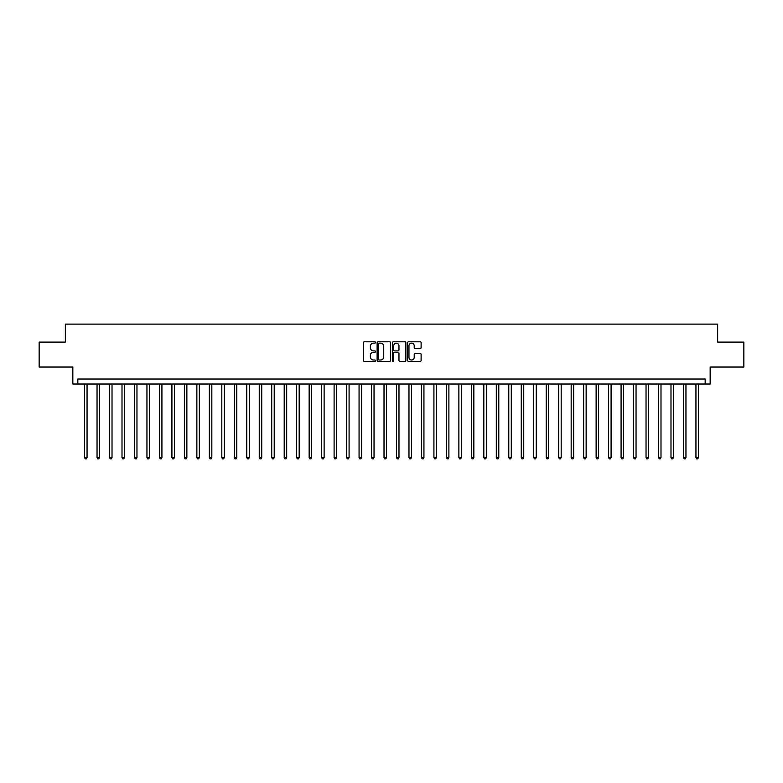 <?xml version="1.0" encoding="UTF-8"?>
<svg xmlns="http://www.w3.org/2000/svg" width="783" height="783" viewBox="0 0 783 783"><rect width="100%" height="100%" fill="white"/><g stroke="black" fill="none" stroke-linecap="round" stroke-linejoin="round"><path stroke-width="1.17" d="M375.527 342.465A0.685 0.685 0 0 0 374.842 341.779L364.438 341.779A0.979 0.979 0 0 0 363.459 342.758L363.459 360.395A0.979 0.979 0 0 0 364.438 361.374L374.842 361.374A0.685 0.685 0 0 0 375.527 360.689A0.685 0.685 0 0 0 374.842 360.004L373.501 360.004A3.132 3.132 0 0 1 370.359 356.862L370.359 355.394A3.132 3.132 0 0 1 373.501 352.262L374.842 352.262A0.685 0.685 0 0 0 375.527 351.577A0.685 0.685 0 0 0 374.842 350.892L373.501 350.892A3.132 3.132 0 0 1 370.359 347.75L370.359 346.282A3.132 3.132 0 0 1 373.501 343.15L374.842 343.15A0.685 0.685 0 0 0 375.527 342.465M420.138 348.68A0.979 0.979 0 0 0 421.117 347.701L421.117 342.758A0.979 0.979 0 0 0 420.138 341.779L408.569 341.779A0.979 0.979 0 0 0 407.591 342.758L407.591 360.395A0.979 0.979 0 0 0 408.569 361.374L420.138 361.374A0.979 0.979 0 0 0 421.117 360.395L421.117 354.415A0.979 0.979 0 0 0 420.138 353.436L415.186 353.436A0.979 0.979 0 0 0 414.207 354.415L414.207 357.381A2.623 2.623 0 0 1 411.584 360.004A2.623 2.623 0 0 1 408.961 357.381L408.961 345.773A2.623 2.623 0 0 1 411.584 343.15A2.623 2.623 0 0 1 414.207 345.773L414.207 347.701A0.979 0.979 0 0 0 415.186 348.68L420.138 348.68M705.17 384.013L710.161 384.013L710.161 367.041L743.85 367.041L743.85 342.093L717.649 342.093L717.649 324.123L65.351 324.123L65.351 342.093L39.15 342.093L39.15 367.041L72.839 367.041L72.839 384.013L705.17 384.013L705.17 379.021L77.83 379.021L77.83 384.013M390.639 342.758A0.979 0.979 0 0 0 389.66 341.779L378.101 341.779A0.979 0.979 0 0 0 377.122 342.758L377.122 360.395A0.979 0.979 0 0 0 378.101 361.374L389.66 361.374A0.979 0.979 0 0 0 390.639 360.395L390.639 342.758M393.34 341.779L404.899 341.779A0.979 0.979 0 0 1 405.878 342.758L405.878 360.395A0.979 0.979 0 0 1 404.899 361.374L399.947 361.374A0.979 0.979 0 0 1 398.968 360.395L398.968 353.241A0.979 0.979 0 0 0 397.989 352.262L394.71 352.262A0.979 0.979 0 0 0 393.732 353.241L393.732 360.689A0.685 0.685 0 0 1 393.046 361.374A0.685 0.685 0 0 1 392.361 360.689L392.361 342.758A0.979 0.979 0 0 1 393.34 341.779M379.178 343.15A0.685 0.685 0 0 0 378.492 343.835L378.492 359.309A0.685 0.685 0 0 0 379.178 360.004L380.597 360.004A3.132 3.132 0 0 0 383.739 356.862L383.739 346.282A3.132 3.132 0 0 0 380.597 343.15L379.178 343.15M398.968 345.822A2.623 2.623 0 0 0 396.355 343.199A2.623 2.623 0 0 0 393.732 345.822L393.732 349.913A0.979 0.979 0 0 0 394.71 350.892L397.989 350.892A0.979 0.979 0 0 0 398.968 349.913L398.968 345.822M84.564 384.013L84.564 457.575L87.06 457.575L87.06 384.013M87.06 457.575L86.316 458.877L85.318 458.877L84.564 457.575M97.043 384.013L97.043 457.575L99.539 457.575L99.539 384.013M99.539 457.575L98.785 458.877L97.797 458.877L97.043 457.575M109.522 384.013L109.522 457.575L112.018 457.575L112.018 384.013M112.018 457.575L111.264 458.877L110.266 458.877L109.522 457.575M122.001 384.013L122.001 457.575L124.497 457.575L124.497 384.013M124.497 457.575L123.743 458.877L122.745 458.877L122.001 457.575M134.47 384.013L134.47 457.575L136.966 457.575L136.966 384.013M136.966 457.575L136.222 458.877L135.224 458.877L134.47 457.575M146.95 384.013L146.95 457.575L149.445 457.575L149.445 384.013M149.445 457.575L148.701 458.877L147.703 458.877L146.95 457.575M159.429 384.013L159.429 457.575L161.924 457.575L161.924 384.013M161.924 457.575L161.171 458.877L160.172 458.877L159.429 457.575M171.908 384.013L171.908 457.575L174.403 457.575L174.403 384.013M174.403 457.575L173.65 458.877L172.651 458.877L171.908 457.575M184.387 384.013L184.387 457.575L186.873 457.575L186.873 384.013M186.873 457.575L186.129 458.877L185.131 458.877L184.387 457.575M196.856 384.013L196.856 457.575L199.352 457.575L199.352 384.013M199.352 457.575L198.608 458.877L197.61 458.877L196.856 457.575M209.335 384.013L209.335 457.575L211.831 457.575L211.831 384.013M211.831 457.575L211.087 458.877L210.089 458.877L209.335 457.575M221.814 384.013L221.814 457.575L224.31 457.575L224.31 384.013M224.31 457.575L223.556 458.877L222.558 458.877L221.814 457.575M234.293 384.013L234.293 457.575L236.789 457.575L236.789 384.013M236.789 457.575L236.035 458.877L235.037 458.877L234.293 457.575M246.762 384.013L246.762 457.575L249.258 457.575L249.258 384.013M249.258 457.575L248.514 458.877L247.516 458.877L246.762 457.575M259.242 384.013L259.242 457.575L261.737 457.575L261.737 384.013M261.737 457.575L260.993 458.877L259.995 458.877L259.242 457.575M271.721 384.013L271.721 457.575L274.216 457.575L274.216 384.013M274.216 457.575L273.473 458.877L272.474 458.877L271.721 457.575M284.2 384.013L284.2 457.575L286.695 457.575L286.695 384.013M286.695 457.575L285.942 458.877L284.943 458.877L284.2 457.575M296.679 384.013L296.679 457.575L299.175 457.575L299.175 384.013M299.175 457.575L298.421 458.877L297.423 458.877L296.679 457.575M309.148 384.013L309.148 457.575L311.644 457.575L311.644 384.013M311.644 457.575L310.9 458.877L309.902 458.877L309.148 457.575M321.627 384.013L321.627 457.575L324.123 457.575L324.123 384.013M324.123 457.575L323.379 458.877L322.381 458.877L321.627 457.575M334.106 384.013L334.106 457.575L336.602 457.575L336.602 384.013M336.602 457.575L335.848 458.877L334.85 458.877L334.106 457.575M346.585 384.013L346.585 457.575L349.081 457.575L349.081 384.013M349.081 457.575L348.327 458.877L347.329 458.877L346.585 457.575M359.064 384.013L359.064 457.575L361.56 457.575L361.56 384.013M361.56 457.575L360.806 458.877L359.808 458.877L359.064 457.575M371.534 384.013L371.534 457.575L374.029 457.575L374.029 384.013M374.029 457.575L373.285 458.877L372.287 458.877L371.534 457.575M384.013 384.013L384.013 457.575L386.508 457.575L386.508 384.013M386.508 457.575L385.765 458.877L384.766 458.877L384.013 457.575M396.492 384.013L396.492 457.575L398.987 457.575L398.987 384.013M398.987 457.575L398.234 458.877L397.235 458.877L396.492 457.575M408.971 384.013L408.971 457.575L411.466 457.575L411.466 384.013M411.466 457.575L410.713 458.877L409.715 458.877L408.971 457.575M421.44 384.013L421.44 457.575L423.936 457.575L423.936 384.013M423.936 457.575L423.192 458.877L422.194 458.877L421.44 457.575M433.919 384.013L433.919 457.575L436.415 457.575L436.415 384.013M436.415 457.575L435.671 458.877L434.673 458.877L433.919 457.575M446.398 384.013L446.398 457.575L448.894 457.575L448.894 384.013M448.894 457.575L448.15 458.877L447.152 458.877L446.398 457.575M458.877 384.013L458.877 457.575L461.373 457.575L461.373 384.013M461.373 457.575L460.619 458.877L459.621 458.877L458.877 457.575M471.356 384.013L471.356 457.575L473.852 457.575L473.852 384.013M473.852 457.575L473.098 458.877L472.1 458.877L471.356 457.575M483.825 384.013L483.825 457.575L486.321 457.575L486.321 384.013M486.321 457.575L485.577 458.877L484.579 458.877L483.825 457.575M496.305 384.013L496.305 457.575L498.8 457.575L498.8 384.013M498.8 457.575L498.057 458.877L497.058 458.877L496.305 457.575M508.784 384.013L508.784 457.575L511.279 457.575L511.279 384.013M511.279 457.575L510.526 458.877L509.527 458.877L508.784 457.575M521.263 384.013L521.263 457.575L523.758 457.575L523.758 384.013M523.758 457.575L523.005 458.877L522.007 458.877L521.263 457.575M533.742 384.013L533.742 457.575L536.238 457.575L536.238 384.013M536.238 457.575L535.484 458.877L534.486 458.877L533.742 457.575M546.211 384.013L546.211 457.575L548.707 457.575L548.707 384.013M548.707 457.575L547.963 458.877L546.965 458.877L546.211 457.575M558.69 384.013L558.69 457.575L561.186 457.575L561.186 384.013M561.186 457.575L560.442 458.877L559.444 458.877L558.69 457.575M571.169 384.013L571.169 457.575L573.665 457.575L573.665 384.013M573.665 457.575L572.911 458.877L571.913 458.877L571.169 457.575M583.648 384.013L583.648 457.575L586.144 457.575L586.144 384.013M586.144 457.575L585.39 458.877L584.392 458.877L583.648 457.575M596.127 384.013L596.127 457.575L598.613 457.575L598.613 384.013M598.613 457.575L597.869 458.877L596.871 458.877L596.127 457.575M608.597 384.013L608.597 457.575L611.092 457.575L611.092 384.013M611.092 457.575L610.349 458.877L609.35 458.877L608.597 457.575M621.076 384.013L621.076 457.575L623.571 457.575L623.571 384.013M623.571 457.575L622.828 458.877L621.829 458.877L621.076 457.575M633.555 384.013L633.555 457.575L636.05 457.575L636.05 384.013M636.05 457.575L635.297 458.877L634.299 458.877L633.555 457.575M646.034 384.013L646.034 457.575L648.53 457.575L648.53 384.013M648.53 457.575L647.776 458.877L646.778 458.877L646.034 457.575M658.503 384.013L658.503 457.575L660.999 457.575L660.999 384.013M660.999 457.575L660.255 458.877L659.257 458.877L658.503 457.575M670.982 384.013L670.982 457.575L673.478 457.575L673.478 384.013M673.478 457.575L672.734 458.877L671.736 458.877L670.982 457.575M683.461 384.013L683.461 457.575L685.957 457.575L685.957 384.013M685.957 457.575L685.203 458.877L684.215 458.877L683.461 457.575M695.94 384.013L695.94 457.575L698.436 457.575L698.436 384.013M698.436 457.575L697.682 458.877L696.684 458.877L695.94 457.575"/></g></svg>
